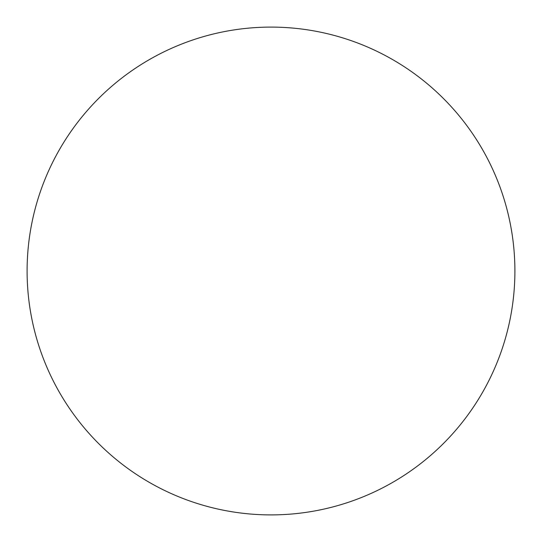 <?xml version="1.0" encoding="UTF-8"?>
<svg xmlns="http://www.w3.org/2000/svg" width="542" height="542" viewBox="0 0 542 542"><rect width="100%" height="100%" fill="white"/><g stroke="black" fill="none" stroke-linecap="round" stroke-linejoin="round"><path stroke-width="0.81" d="M271 514.9A243.9 243.9 0 0 0 514.9 271A243.9 243.9 0 0 0 271 27.1A243.9 243.9 0 0 0 27.1 271A243.9 243.9 0 0 0 271 514.9"/></g></svg>
